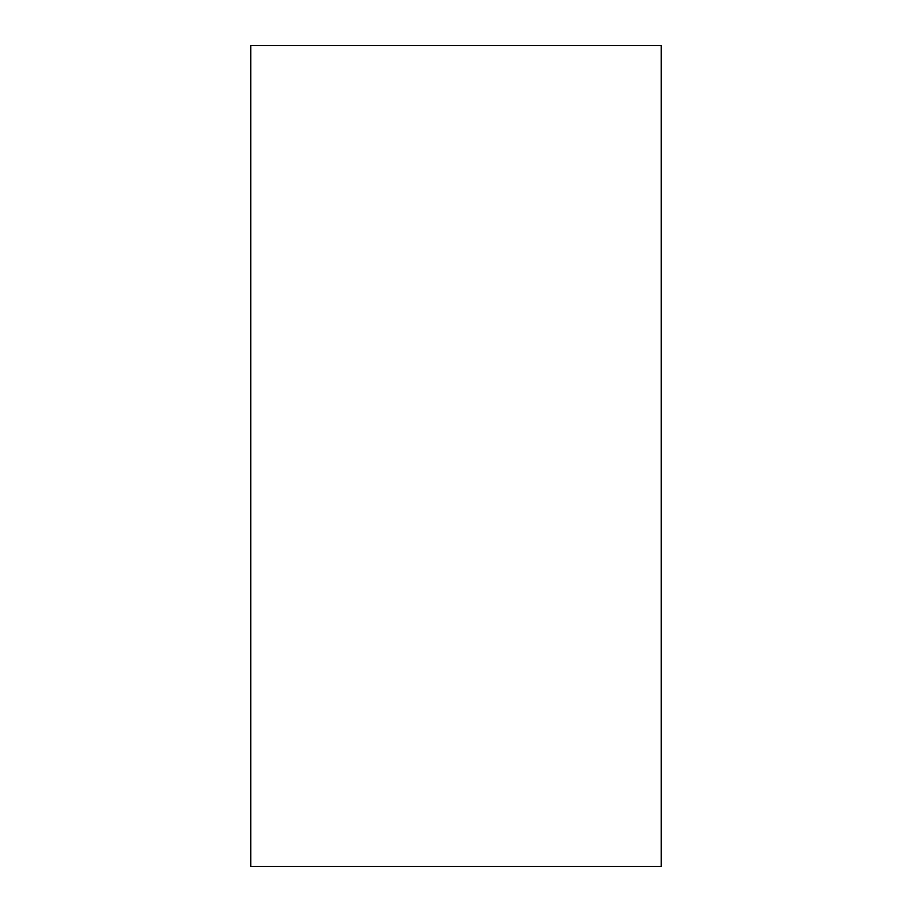 <?xml version="1.0" encoding="UTF-8"?>
<svg xmlns="http://www.w3.org/2000/svg" width="912" height="912" viewBox="0 0 912 912"><rect width="100%" height="100%" fill="white"/><g stroke="black" fill="none" stroke-linecap="round" stroke-linejoin="round"><path stroke-width="1.37" d="M661.2 456L661.2 45.6L250.8 45.6L250.8 866.4L661.2 866.4L661.2 456"/></g></svg>
